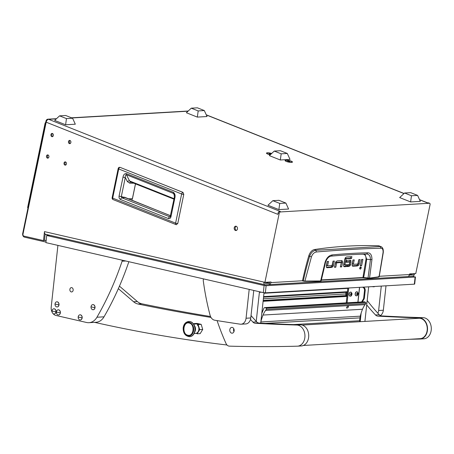 <?xml version="1.0" encoding="UTF-8"?>
<svg xmlns="http://www.w3.org/2000/svg" width="454" height="454" viewBox="0 0 454 454"><rect width="100%" height="100%" fill="white"/><g stroke="black" fill="none" stroke-linecap="round" stroke-linejoin="round"><path stroke-width="0.68" d="M235.405 230.439A2.174 1.651 -93.3 0 0 235.961 230.536A2.174 1.651 -93.3 0 0 237.482 228.634A2.174 1.651 -93.3 0 0 236.267 226.285A2.174 1.651 -93.3 0 0 235.711 226.194A2.174 1.651 -93.3 0 0 234.19 228.09A2.174 1.651 -93.3 0 0 235.405 230.439M236.188 226.257A2.174 1.651 -93.3 0 0 235.132 228.351A2.174 1.651 -93.3 0 0 236.347 230.388A2.174 1.651 -93.3 0 0 236.432 230.416M286.009 160.194A3.768 0.817 11.7 0 0 285.14 160.727A3.768 0.817 11.7 0 0 287.774 161.902A3.768 0.817 11.7 0 0 291.536 162.39A3.768 0.817 11.7 0 0 292.331 162.22A3.768 0.817 11.7 0 0 290.537 160.903A3.768 0.817 11.7 0 0 286.009 160.194M271.725 153.441A3.768 0.817 11.7 0 0 267.412 152.799A3.768 0.817 11.7 0 0 266.538 153.333A3.768 0.817 11.7 0 0 270.312 154.757M47.375 158.088A1.629 1.237 -93.3 0 0 47.789 158.157A1.629 1.237 -93.3 0 0 48.93 156.732A1.629 1.237 -93.3 0 0 48.016 154.973A1.629 1.237 -93.3 0 0 47.602 154.905A1.629 1.237 -93.3 0 0 46.461 156.324A1.629 1.237 -93.3 0 0 47.375 158.088M64.905 165.063A1.629 1.237 -93.3 0 0 65.325 165.131A1.629 1.237 -93.3 0 0 66.466 163.707A1.629 1.237 -93.3 0 0 65.552 161.947A1.629 1.237 -93.3 0 0 65.138 161.874A1.629 1.237 -93.3 0 0 63.997 163.298A1.629 1.237 -93.3 0 0 64.905 165.063M51.818 136.614A1.629 1.237 -93.3 0 0 52.238 136.688A1.629 1.237 -93.3 0 0 53.373 135.264A1.629 1.237 -93.3 0 0 52.465 133.499A1.629 1.237 -93.3 0 0 52.045 133.431A1.629 1.237 -93.3 0 0 50.91 134.855A1.629 1.237 -93.3 0 0 51.818 136.614M69.354 143.589A1.629 1.237 -93.3 0 0 69.774 143.663A1.629 1.237 -93.3 0 0 70.909 142.238A1.629 1.237 -93.3 0 0 70.001 140.473A1.629 1.237 -93.3 0 0 69.581 140.405A1.629 1.237 -93.3 0 0 68.446 141.83A1.629 1.237 -93.3 0 0 69.354 143.589M264.915 282.337L279.199 213.374L278.137 212.949L277.848 214.333L46.177 122.188L22.972 234.247A1.447 1.101 -93.3 0 0 23.75 236.052A1.447 1.101 -93.3 0 0 23.88 236.097L43.499 240.609L44.475 231.619L264.915 282.337L271.044 281.979L270.919 282.598A2.9 2.196 86.7 0 1 268.961 284.647A2.9 2.196 86.7 0 1 268.654 284.635M48.294 234.928L46.944 235.007L46.893 235.484M49.384 235.178L46.944 235.007M45.706 240.433L44.469 240.285M46.002 241.846A2.9 2.196 -93.3 0 1 45.559 241.931A2.9 2.196 -93.3 0 1 45.077 241.891L24.516 237.158A2.9 2.196 -93.3 0 1 22.7 233.458L45.939 121.235A2.9 2.196 -93.3 0 1 47.897 119.186L56.512 118.687M278.137 212.949A1.447 0.891 -68.3 0 1 279.363 211.513L280.311 211.456L48.64 119.311A2.9 2.196 -93.3 0 0 47.897 119.186M279.363 211.513L280.43 211.933L429.405 203.256L428.343 202.836A1.447 0.891 -68.3 0 1 428.593 202.87L429.654 203.296A1.447 0.891 111.7 0 0 429.405 203.256M419.604 199.788L427.401 202.887L428.343 202.836M268.961 284.647L407.567 276.577A2.9 2.196 -93.3 0 0 409.525 274.528L409.65 273.904L415.779 273.552L430.063 204.589A1.447 0.891 111.7 0 0 429.654 203.296M46.177 122.188A2.9 1.782 -68.3 0 1 48.64 119.311L56.319 118.863M48.079 154.996A1.629 1.237 -93.3 0 0 47.403 156.545A1.629 1.237 -93.3 0 0 48.255 158.009M65.614 161.97A1.629 1.237 -93.3 0 0 64.939 163.519A1.629 1.237 -93.3 0 0 65.79 164.984M52.528 133.527A1.629 1.237 -93.3 0 0 51.852 135.076A1.629 1.237 -93.3 0 0 52.704 136.535M70.064 140.502A1.629 1.237 -93.3 0 0 69.383 142.051A1.629 1.237 -93.3 0 0 70.234 143.509M43.499 240.609L44.441 240.552L45.15 234.037M269.143 283.137A1.447 1.101 -93.3 0 0 269.858 282.178L269.88 282.048M280.43 211.933A1.447 0.891 111.7 0 0 279.199 213.374M409.604 274.137L412.641 274.835A1.447 0.919 103 0 0 413.679 273.671M408.765 276.009L408.714 276.48L412.487 276.259A2.9 1.844 103 0 0 414.638 273.614M412.641 274.835L409.383 275.022M408.714 276.48L408.271 276.378M264.75 282.297A1.447 0.919 103 0 0 265.38 283.387A1.447 0.919 103 0 0 265.55 283.398L265.221 283.324M263.819 282.082A2.9 1.844 103 0 0 265.057 284.8A2.9 1.844 103 0 0 265.397 284.828L269.165 284.607L269.324 283.183L265.55 283.398M265.057 284.8L45.712 234.338A2.9 1.844 -77 0 1 44.475 231.619M265.505 282.303L269.324 283.183M45.235 240.461A1.447 1.101 -93.3 0 0 45.474 240.484A1.447 1.101 -93.3 0 0 46.195 240.053M182.996 192.405L183.774 194.408L177.735 223.567L176.197 224.662A1.668 1.022 -68.3 0 1 176.073 224.628A1.668 1.022 -68.3 0 1 175.602 223.141L112.688 198.12A1.668 0.363 -168.3 0 1 112.144 197.717A1.668 1.668 0 0 0 113.16 199.607A1.668 1.022 -68.3 0 1 112.688 198.12L118.727 168.962L181.64 193.983L175.602 223.141A1.668 0.363 -168.3 0 0 177.735 223.567L176.197 224.662M120.066 167.356L182.888 192.354A1.668 1.022 111.7 0 0 181.64 193.983A1.668 0.363 -168.3 0 0 183.774 194.408L177.769 223.51M131.654 200.231L132.392 198.665L128.159 198.841M170.551 215.701L124.878 197.535L121.933 197.853A1.668 1.022 111.7 0 0 120.52 199.51C119.328 198.869 118.846 197.734 119.073 196.094A1.668 0.363 11.7 0 0 121.337 196.514L125.281 177.491C125.208 175.738 125.582 174.818 126.388 174.728L173.519 193.472L174.171 194.244L174.359 197.308L170.125 216.95M119.073 196.094L123.011 177.066C123.46 174.699 124.561 173.553 126.308 173.621L173.434 192.365C174.943 193.591 175.431 195.373 174.909 197.711L170.971 216.717C170.534 218.283 169.683 218.896 168.417 218.561A1.668 1.022 -68.3 0 1 169.836 216.904L170.142 216.916M170.971 216.717A1.668 0.363 -168.3 0 1 170.426 216.314M170.102 216.95L121.933 197.853L121.337 196.514L125.208 197.666M174.909 197.711A1.668 0.363 -168.3 0 1 174.359 197.308M173.434 192.365A1.668 1.022 111.7 0 0 173.519 193.472L174.478 195.515M126.308 173.621A1.668 1.022 111.7 0 0 126.388 174.728L129.606 180.97L130.621 181.929L173.973 199.175M123.011 177.066A1.668 0.363 11.7 0 0 125.281 177.491L127.421 181.651L129.719 183.161A1.668 1.237 90.5 0 1 130.78 181.992M411.472 195.759L417.601 195.402L420.319 201.36L410.609 201.928L411.472 195.759L404.565 193.007L410.694 192.655L417.601 195.402M404.565 193.007L399.662 197.575L410.609 201.928M279.749 203.426L285.878 203.069L288.596 209.033L278.887 209.6L279.749 203.426L272.843 200.679L278.972 200.322L285.878 203.069M272.843 200.679L267.939 205.248L278.887 209.6M198.188 110.924L204.317 110.566L207.035 116.53L197.325 117.098L198.188 110.924L191.282 108.177L197.411 107.819L204.317 110.566M191.282 108.177L186.378 112.745L197.325 117.098M66.466 118.596L72.595 118.239L75.313 124.203L65.603 124.765L66.466 118.596L59.559 115.849L65.688 115.492L72.595 118.239M59.559 115.849L54.656 120.412L65.603 124.765M308.782 255.857L309.639 256.317C307.142 264.676 305.026 272.848 303.295 280.833L305.088 281.066L304.85 281.315L302.529 280.674L302.687 281.015L302.529 280.674A217.404 133.55 -68.3 0 1 308.782 255.857C310.003 252.271 311.881 250.165 314.423 249.541A774.087 475.508 -68.3 0 1 378.818 245.79L381.281 246.76L380.231 246.522L380.974 248.213C382.591 248.372 383.284 249.859 383.051 252.674L383.284 252.464C383.471 249.445 382.801 247.543 381.281 246.76M352.196 265.777L356.333 265.533L357.536 264.847A1.998 1.226 111.7 0 0 358.144 263.536L358.955 259.62M356.333 265.533L357.4 265.959L352.979 266.214A2.049 1.254 -68.3 0 1 352.627 266.158A2.049 1.254 -68.3 0 1 352.185 265.755L352.083 264.211L352.962 259.966L354.256 259.892L353.377 264.137L352.315 263.712L353.093 259.96M360.397 265.284L361.736 259.461M359.636 268.581L360.249 267.031M334.609 266.804L335.767 262.372L340.12 262.123L341.181 262.543L336.828 262.798L335.767 262.372M340.466 266.464L341.476 262.213L341.363 260.653M326.437 267.264L330.574 267.026L331.772 266.333A1.998 1.226 111.7 0 0 332.379 265.022L333.191 261.107M330.574 267.026L331.636 267.446L327.215 267.701A2.049 1.26 -68.3 0 1 326.863 267.65A2.049 1.26 -68.3 0 1 326.42 267.241L326.318 265.704L327.198 261.459L328.492 261.385L327.618 265.624L326.551 265.204L327.328 261.453M347.123 266.078L348.944 265.363A1.901 1.169 111.7 0 0 349.512 264.126L349.881 260.165M346.215 261.776L348.655 261.635L349.716 262.054L346.113 262.264L346.51 260.358L350.17 260.148L350.976 260.636L350.579 264.546A1.901 1.169 -68.3 0 1 350.006 265.783L348.944 265.363M343.729 266.271L345.25 266.186L345.545 264.767M343.928 264.376L345.023 258.615L346.09 259.041L344.932 264.625L343.865 264.205L344.944 264.778M345.25 266.186L346.311 266.606L344.501 266.714A2.015 1.237 -68.3 0 1 344.155 266.657A2.015 1.237 -68.3 0 1 343.701 266.231L343.61 264.813L344.807 259.041L345.488 257.571L346.567 256.953L351.907 256.641L351.51 258.547L345.023 258.615M345.154 258.434L350.448 258.122L350.738 256.709M378.818 245.79L380.231 246.522L315.808 250.273L316.438 251.97C341.306 249.899 362.82 248.65 380.974 248.213M314.423 249.541L315.808 250.273C312.993 250.778 310.939 252.787 309.639 256.317L311.444 256.845C312.477 253.985 314.145 252.362 316.438 251.97M302.687 281.015L303.42 281.162M378.715 276.441L379.05 276.758L378.715 276.441L379.05 276.758L369.55 278.109L363.626 277.513L368.058 278.325M357.4 265.959L358.598 265.267L357.536 264.847M353.439 264.307L357.792 264.052L358.819 259.626L360.118 259.552L359.205 263.961A1.998 1.226 -68.3 0 1 358.598 265.267M352.378 263.882L353.377 264.279M361.594 265.698L360.294 265.777L361.605 259.467L362.899 259.393L361.594 265.698L360.533 265.278M359.659 268.064L360.226 269.211L361.288 267.968L360.936 266.856L359.659 268.064M335.62 262.554L336.681 262.979L335.801 267.219L334.74 266.799M335.801 267.219L334.507 267.298L335.415 262.889A1.998 1.226 -68.3 0 1 336.022 261.583L337.226 260.891L341.539 260.641L342.435 261.095L342.543 262.639L341.663 266.878L340.602 266.458M341.998 260.698L341.539 260.641M341.663 266.878L340.364 266.958L341.243 262.713M331.636 267.446L332.833 266.753L331.772 266.333M327.674 265.794L332.027 265.539L333.06 261.118L334.354 261.039L333.44 265.448A1.998 1.226 -68.3 0 1 332.833 266.753M326.613 265.374L327.612 265.772M347.77 266.038L348.837 266.458L347.021 266.566L347.418 264.659L349.2 264.551L349.779 262.23M350.516 260.204L350.17 260.148M348.837 266.458L350.006 265.783M351.51 258.547L350.448 258.122M344.989 264.801L346.708 264.699L346.311 266.606M302.653 281.009L304.884 281.321L320.428 281.213L321.171 280.861L325.546 262.281C326.942 258.411 328.923 256.351 331.488 256.101L332.373 254.887C328.991 255.375 326.562 257.827 325.081 262.242L320.643 280.958L321.091 280.771L320.388 281.213L304.85 281.315L311.444 256.845M383.051 252.674L379.05 276.758L378.704 277.014L369.21 278.37L362.695 277.757L321.324 280.163M364.954 254.098L366.684 259.211L370.441 259.603L368.035 278.035L369.289 278.37L379.215 276.679L383.284 252.464M360.663 254.24L362.791 254.212C365.084 254.274 366.157 255.937 366.003 259.194L366.684 259.211A193.285 118.732 111.7 0 1 363.626 277.513L363.665 277.803L363.626 277.513L362.638 277.752L363.665 277.803M320.643 280.958L305.088 281.066M369.21 278.37L369.55 278.109L369.21 278.37L369.55 278.109L371.951 259.512C371.928 255.171 370.566 252.94 367.848 252.821C357.304 252.974 345.477 253.661 332.373 254.887M367.848 252.821L366.548 254.041L366.951 254.058M366.548 254.041C369.113 254.155 370.413 256.011 370.441 259.603L371.951 259.512M281.179 153.821L287.303 153.463L290.027 159.428L280.317 159.995L281.179 153.821L274.267 151.074L280.396 150.717L287.303 153.463M274.267 151.074L269.37 155.637L280.317 159.995M355.102 279.63L344.518 280.249M271.645 153.514A3.371 0.732 11.7 0 0 266.873 153.214A3.371 0.732 11.7 0 0 267.985 154.025A3.371 0.732 11.7 0 0 270.391 154.683M271.163 153.968L269.006 153.753L270.873 154.235M269.194 153.827L269.256 153.531M270.317 154.167L270.419 153.673M290.963 161.164A3.371 0.732 11.7 0 0 287.484 160.353A3.371 0.732 11.7 0 0 285.47 160.608A3.371 0.732 11.7 0 0 286.582 161.42A3.371 0.732 11.7 0 0 290.061 162.237A3.371 0.732 11.7 0 0 292.07 161.976A3.371 0.732 11.7 0 0 290.963 161.164M287.853 160.926L287.603 161.153L288.523 161.516L289.941 161.437L287.853 160.926L287.791 161.227M288.914 161.567L289.016 161.068M235.564 278.013L233.708 277.587M83.003 242.913L81.147 242.487M415.455 276.934L414.684 284.068L414.332 284.164L265.352 292.836L263.32 292.643L264.097 285.509L266.129 285.708L415.104 277.031L412.754 276.214M264.097 285.509L46.694 235.495L49.929 235.308M263.32 292.643L45.916 242.629L46.694 235.495M360.192 321.687L361.123 313.147M363.921 287.467L363.96 287.093M364.908 321.415L368.676 286.82M256.232 321.375L259.393 292.336A2.9 2.196 -93.3 0 0 259.41 291.74M260.727 323.14L264.029 292.768M363.024 287.149L363.331 287.223A2.9 2.196 86.7 0 1 365.203 290.577L364.414 297.83A2.9 2.196 86.7 0 1 363.966 299.186L362.298 301.91M363.966 299.186L363.257 299.226L361.588 301.955M363.257 299.226A2.9 2.196 -93.3 0 0 363.705 297.869L364.414 297.83M365.203 290.577L364.494 290.617L363.705 297.869M364.494 290.617A2.9 2.196 -93.3 0 0 362.627 287.263L363.331 287.223M362.315 287.189L362.627 287.263M348.7 287.984L347.089 302.801M347.86 288.035L346.243 302.846M346.964 308.152C346.266 307.534 346.652 306.876 348.133 306.183C348.786 306.751 348.394 307.409 346.964 308.152L346.635 308.05M365.237 302.188L265.766 307.977A7.247 5.499 -93.3 0 0 265.153 307.664A1.447 1.101 -93.3 0 0 264.756 307.591L364.233 301.802A1.447 1.101 86.7 0 1 364.63 301.87A7.247 5.499 86.7 0 1 365.237 302.188L365.618 302.409A0.726 0.55 86.7 0 1 365.805 303.578L365.027 304.651A22.104 16.764 -93.3 0 0 362.508 309.259L362.502 309.27A43.482 32.983 -93.3 0 0 360.289 316.166L260.851 321.954M365.805 303.578L266.328 309.367A0.726 0.55 -93.3 0 0 266.14 308.204L365.618 302.409M261.771 313.51L263.865 308.328A1.447 1.101 -93.3 0 1 264.756 307.591M265.766 307.977L266.14 308.204M266.328 309.367L265.556 310.445L365.027 304.651M362.508 309.259L263.036 315.053L362.502 309.27M293.426 324.587L359.562 320.734L360.289 316.166M359.874 317.879L265.386 323.384M359.562 320.734A3.621 2.747 86.7 0 1 359.744 321.716M260.88 321.693A43.482 32.983 86.7 0 1 263.031 315.065M263.036 315.053A22.104 16.764 86.7 0 1 265.556 310.445M348.133 306.183L348.451 306.274M346.833 295.628A2.9 1.844 -77 0 1 346.612 294.907A2.9 1.844 -77 0 1 347.072 292.2M346.141 295.668A2.9 1.844 -77 0 1 345.795 294.72A2.9 1.844 -77 0 1 346.13 292.257M351.566 293.636L351.47 293.341L350.772 293.976L350.624 294.76L351.078 295.327L351.754 294.629L351.566 293.636M350.84 294.799L351.107 293.721M351.958 293.886A1.067 0.675 -77 0 1 351.441 295.282A1.067 0.675 -77 0 1 350.59 294.782A1.067 0.675 -77 0 1 351.107 293.386A1.067 0.675 -77 0 1 351.958 293.886M350.613 296.121A2.066 1.317 -77 0 1 350.057 296.173A2.066 1.317 -77 0 1 349.2 295.032A2.066 1.317 -77 0 1 349.614 292.949A2.066 1.317 -77 0 1 350.987 292.149A2.066 1.317 -77 0 1 351.458 292.438L352.02 293.573C351.697 295.429 351.231 296.275 350.613 296.121M350.908 292.138A2.066 1.317 103 0 0 350.84 292.115A2.066 1.317 103 0 0 349.466 292.915A2.066 1.317 103 0 0 349.052 294.998A2.066 1.317 103 0 0 349.909 296.139A2.066 1.317 103 0 0 349.989 296.156M350.624 294.76L351.441 294.947M357.695 293.284L357.599 292.983L356.901 293.619L356.753 294.402L357.207 294.969L357.883 294.271L357.695 293.284M356.969 294.442L357.236 293.363M358.087 293.528A1.067 0.675 -77 0 1 357.57 294.924A1.067 0.675 -77 0 1 356.719 294.425A1.067 0.675 -77 0 1 357.236 293.029A1.067 0.675 -77 0 1 358.087 293.528M356.742 295.764A2.066 1.317 -77 0 1 356.186 295.815A2.066 1.317 -77 0 1 355.329 294.674A2.066 1.317 -77 0 1 355.743 292.592A2.066 1.317 -77 0 1 357.111 291.791A2.066 1.317 -77 0 1 357.587 292.081L358.149 293.216C357.826 295.072 357.36 295.917 356.742 295.764M357.037 291.78A2.066 1.317 103 0 0 356.969 291.757A2.066 1.317 103 0 0 355.596 292.558A2.066 1.317 103 0 0 355.181 294.64A2.066 1.317 103 0 0 356.038 295.781A2.066 1.317 103 0 0 356.112 295.798M356.753 294.402L357.57 294.595M94.631 322.363L95.442 322.544A2174.058 1649.059 86.7 0 0 227.011 345.006M118.346 288.659L133.567 301.751A14.494 10.992 -93.3 0 0 138.022 304.01A2898.745 2198.745 -93.3 0 0 211.002 317.437M119.453 286.145L137.341 301.53A14.494 10.992 -93.3 0 0 141.79 303.794A2898.745 2198.745 -93.3 0 0 210.525 316.529M302.171 325.07L418.9 318.271A10.221 7.752 86.7 0 1 427.237 329.485A10.221 7.752 86.7 0 1 420.086 338.673L303.363 345.471M301.11 345.959A10.578 8.024 -93.3 0 0 301.303 345.954A10.578 8.024 -93.3 0 0 308.726 335.716A10.578 8.024 -93.3 0 0 301.274 324.877A10.578 8.024 -93.3 0 0 300.61 324.82A2898.745 2198.745 86.7 0 1 259.03 323.049A5.073 3.848 86.7 0 1 256.697 321.88A217.404 164.904 86.7 0 1 251.034 315.558M217.08 320.603A217.404 164.904 -93.3 0 0 226.041 343.542A5.073 3.848 -93.3 0 0 229.389 346.147A2174.058 1649.059 -93.3 0 0 297.342 346.181A10.578 8.024 -93.3 0 0 297.535 346.169A10.578 8.024 -93.3 0 0 304.952 335.937A10.578 8.024 -93.3 0 0 297.506 325.098A10.578 8.024 -93.3 0 0 296.842 325.041A2898.745 2198.745 86.7 0 1 255.262 323.265A5.073 3.848 86.7 0 1 252.929 322.096A217.404 164.904 86.7 0 1 250.483 319.44M231.818 333.168A2.9 2.196 -93.3 0 0 232.147 333.185A2.9 2.196 -93.3 0 0 234.179 330.376A2.9 2.196 -93.3 0 0 232.142 327.408A2.9 2.196 -93.3 0 0 231.812 327.396A2.9 2.196 -93.3 0 0 229.781 330.2A2.9 2.196 -93.3 0 0 231.818 333.168M233.782 328.696A2.9 2.196 -93.3 0 0 233.952 331.658M423.69 338.82A10.578 8.024 -93.3 0 0 423.877 338.815A10.578 8.024 -93.3 0 0 431.3 328.577A10.578 8.024 -93.3 0 0 423.854 317.738A10.578 8.024 -93.3 0 0 423.19 317.681A2898.745 2198.745 86.7 0 1 381.61 315.91A5.073 3.848 86.7 0 1 379.277 314.741A217.404 164.904 86.7 0 1 367.178 300.542M409.82 339.269A2174.058 1649.059 -93.3 0 0 419.916 339.042A10.578 8.024 -93.3 0 0 420.109 339.03A10.578 8.024 -93.3 0 0 427.526 328.798A10.578 8.024 -93.3 0 0 420.081 317.959A10.578 8.024 -93.3 0 0 419.417 317.902A2898.745 2198.745 86.7 0 1 377.836 316.126A5.073 3.848 86.7 0 1 375.503 314.957A217.404 164.904 86.7 0 1 366.707 304.901M69.882 289.408A2.174 1.651 86.7 0 1 71.386 287.615A2.174 1.651 86.7 0 1 73.151 290.163A2.174 1.651 86.7 0 1 71.641 291.956A2.174 1.651 86.7 0 1 69.882 289.408M52.999 313.549A7.247 5.499 -93.3 0 0 55.876 315.434L86.561 322.488A14.494 10.992 -93.3 0 0 88.956 322.692A14.494 10.992 -93.3 0 0 96.946 317.238A289.873 219.872 -93.3 0 0 122.098 261.215L125.769 260.999M122.211 260.176L122.098 261.215M57.913 245.387L51.206 307.046A7.247 5.499 -93.3 0 0 52.199 312.358M96.946 317.238L104.017 316.824A289.873 219.872 -93.3 0 0 128.862 261.708M104.017 316.824A14.494 10.992 86.7 0 1 96.027 322.283L88.956 322.692M386.002 285.81L383.341 310.235A7.247 5.499 86.7 0 1 380.356 315.564M377.876 313.232A7.247 5.499 -93.3 0 0 378.63 310.513L383.341 310.235M381.286 286.088L378.63 310.513M253.769 290.447L250.773 317.959A7.247 5.499 86.7 0 1 245.745 323.94L241.029 324.213A7.247 5.499 -93.3 0 0 246.057 318.231L250.773 317.959M203.426 278.864L203.244 280.521A217.404 164.904 -93.3 0 0 210.066 315.207A7.247 5.499 -93.3 0 0 214.759 320.223A2898.745 2198.745 -93.3 0 0 240.172 324.173A7.247 5.499 -93.3 0 0 241.029 324.213M249.195 289.391L246.057 318.231M52.045 310.922A2.576 1.952 -93.3 0 0 53.703 313.901A2.576 1.952 -93.3 0 0 54.094 313.941A2.576 1.952 -93.3 0 0 55.916 311.813A2.576 1.952 -93.3 0 0 54.253 308.834A2.576 1.952 -93.3 0 0 53.793 308.799A2.576 1.952 -93.3 0 0 52.045 310.922A5.8 0.817 6.2 0 0 53.589 311.393A5.8 0.817 -173.8 0 0 55.916 311.813M54.145 313.941A2.576 1.952 -93.3 0 0 54.202 313.935A2.576 1.952 -93.3 0 0 56.041 311.552A2.576 1.952 -93.3 0 0 54.361 308.828A2.576 1.952 -93.3 0 0 53.901 308.794A2.576 1.952 -93.3 0 0 53.85 308.799M183.314 327.924A6.884 5.221 -93.3 0 0 187.752 335.892A6.884 5.221 -93.3 0 0 193.665 330.308A6.884 5.221 -93.3 0 0 189.227 322.34A6.884 5.221 -93.3 0 0 183.314 327.924M189.693 336.669A7.61 5.771 -93.3 0 0 189.778 336.664A7.61 5.771 -93.3 0 0 194.448 332.839A7.61 5.771 -93.3 0 0 195.061 330.381A7.61 5.771 -93.3 0 0 193.972 324.729A7.61 5.771 -93.3 0 0 188.892 321.472A7.61 5.771 -93.3 0 0 188.807 321.477M194.448 332.839L195.095 331.25A4.71 3.575 -93.3 0 0 195.475 329.729A4.71 3.575 -93.3 0 0 194.806 326.233L193.972 324.729M196.525 333.264L196.338 333.276A4.71 3.575 -93.3 0 0 196.514 333.208A4.71 3.575 -93.3 0 0 198.143 331.743A4.71 3.575 -93.3 0 0 198.869 329.536A4.71 3.575 -93.3 0 0 198.648 327.107A4.71 3.575 -93.3 0 0 197.411 324.979A4.71 3.575 -93.3 0 0 197.257 324.837L197.479 324.826M199.397 324.343A4.71 3.575 -93.3 0 0 197.649 323.867L193.591 324.099M187.831 335.2C181.799 334.201 183.189 321.279 189.153 323.032C195.186 324.031 193.796 336.953 187.831 335.2M194.142 324.23L194.374 323.696L194.062 323.594L193.648 324.099M196.514 333.208L197.144 333.809L199.692 329.644L198.148 324.536L197.643 324.445L197.411 324.979M198.148 324.536L201.179 324.36L197.087 323.418L194.062 323.594M201.179 324.36L202.717 329.468L199.692 329.644M202.717 329.468L200.169 333.633L197.144 333.809M197.643 324.445L200.152 324.304L196.883 323.549L194.374 323.696M196.883 323.549L196.843 323.912M294.669 291.133L296.644 291.315L297.569 290.963M91.038 306.734A2.576 1.952 -93.3 0 0 92.695 309.713A2.576 1.952 -93.3 0 0 93.087 309.753A2.576 1.952 -93.3 0 0 94.909 307.625A2.576 1.952 -93.3 0 0 93.246 304.645A2.576 1.952 -93.3 0 0 92.786 304.611A2.576 1.952 -93.3 0 0 91.038 306.734A5.8 0.817 6.2 0 0 92.582 307.205A5.8 0.817 -173.8 0 0 94.909 307.625M93.138 309.747A2.576 1.952 -93.3 0 0 93.195 309.747A2.576 1.952 -93.3 0 0 95.034 307.364A2.576 1.952 -93.3 0 0 93.354 304.64A2.576 1.952 -93.3 0 0 92.894 304.606A2.576 1.952 -93.3 0 0 92.843 304.611M78.196 316.943A2.576 1.952 -93.3 0 0 79.859 319.922A2.576 1.952 -93.3 0 0 80.25 319.956A2.576 1.952 -93.3 0 0 82.066 317.834A2.576 1.952 -93.3 0 0 80.409 314.855A2.576 1.952 -93.3 0 0 79.949 314.821A2.576 1.952 -93.3 0 0 78.196 316.943A5.8 0.817 6.2 0 0 79.739 317.408A5.8 0.817 -173.8 0 0 82.066 317.834M80.301 319.956A2.576 1.952 -93.3 0 0 80.352 319.956A2.576 1.952 -93.3 0 0 82.197 317.573A2.576 1.952 -93.3 0 0 80.517 314.843A2.576 1.952 -93.3 0 0 80.057 314.809A2.576 1.952 -93.3 0 0 80 314.815M55.036 303.936A2.576 1.952 -93.3 0 0 56.699 306.915A2.576 1.952 -93.3 0 0 57.09 306.955A2.576 1.952 -93.3 0 0 58.907 304.827A2.576 1.952 -93.3 0 0 57.249 301.848A2.576 1.952 -93.3 0 0 56.79 301.814A2.576 1.952 -93.3 0 0 55.036 303.936A5.8 0.817 6.2 0 0 56.58 304.407A5.8 0.817 -173.8 0 0 58.907 304.827M57.142 306.949A2.576 1.952 -93.3 0 0 57.198 306.949A2.576 1.952 -93.3 0 0 59.037 304.566A2.576 1.952 -93.3 0 0 57.357 301.842A2.576 1.952 -93.3 0 0 56.898 301.808A2.576 1.952 -93.3 0 0 56.841 301.814M56.404 311.926A2.576 1.952 -93.3 0 0 58.061 314.906A2.576 1.952 -93.3 0 0 58.453 314.945A2.576 1.952 -93.3 0 0 60.274 312.817A2.576 1.952 -93.3 0 0 58.611 309.838A2.576 1.952 -93.3 0 0 58.152 309.804A2.576 1.952 -93.3 0 0 56.404 311.926A5.8 0.817 6.2 0 0 57.947 312.397A5.8 0.817 -173.8 0 0 60.274 312.817M58.504 314.94A2.576 1.952 -93.3 0 0 58.56 314.94A2.576 1.952 -93.3 0 0 60.399 312.556A2.576 1.952 -93.3 0 0 58.719 309.832A2.576 1.952 -93.3 0 0 58.26 309.798A2.576 1.952 -93.3 0 0 58.208 309.804M371.991 286.627L373.96 286.815L374.885 286.457M45.531 123.21L45.128 123.051L27.626 207.552L28.034 207.716M45.128 123.051L45.706 122.376M27.938 208.176L27.626 207.552M45.094 234.542L46.302 234.474M206.315 114.953L403.964 193.569M188.041 111.19L71.885 117.955M270.919 282.598L302.517 280.759M379.294 276.287L409.525 274.528M183.785 194.34L182.951 192.354L119.975 167.333A1.668 1.022 111.7 0 0 118.727 168.962A1.668 0.363 11.7 0 1 118.182 168.559A1.668 1.668 0 0 1 119.334 167.299M132.409 198.608L135.462 183.853M113.284 199.641A1.668 1.022 -68.3 0 1 113.16 199.607L176.073 224.628A1.668 1.668 0 0 0 176.396 224.719M168.417 218.561L120.52 199.51M124.453 197.172L170.539 215.769M129.719 183.161L133.811 183.195M174.081 198.659L129.606 180.97A1.668 1.124 -27.3 0 0 127.421 181.651M321.324 280.158L362.638 277.752M352.979 266.214L352.332 265.959M359.205 263.961L358.144 263.536M361.288 267.968L360.226 267.548M341.374 260.67L342.435 261.095M341.476 262.213L342.543 262.639M327.215 267.701L326.574 267.446M333.44 265.448L332.379 265.022M349.915 260.216L350.976 260.636M350 261.771L351.067 262.196M350.579 264.546L349.512 264.126M343.865 266.458L344.501 266.714M366.003 259.194L362.939 277.502L321.375 279.919M325.456 262.219L325.081 262.242L325.456 262.219M414.332 284.164L415.104 277.031M266.129 285.708L265.352 292.836M261.47 292.217L259.393 292.336M346.096 292.342L263.553 297.149M345.738 293.971L263.377 298.766M346.096 295.588L263.195 300.417M262.06 310.871L262.855 310.825M346.941 296.428L263.099 301.314M262.633 311.376L261.998 311.41M263.978 293.256L347.821 288.369M263.609 296.604L347.458 291.723M263.189 300.508L347.032 295.622L263.189 300.503M262.009 311.313L262.673 311.279M347.021 295.736L263.172 300.616M263.564 297.052L347.406 292.166L263.564 297.064M357.99 302.165L359.602 287.348M359.494 287.354L357.883 302.171M364.63 301.87L265.153 307.664M351.021 293.988L351.839 294.175M350.936 294.442L351.754 294.629M351.203 293.664L351.617 293.761M357.15 293.63L357.968 293.817M357.065 294.084L357.883 294.271M357.332 293.307L357.746 293.403M138.022 304.01L141.79 303.794M133.567 301.751L137.341 301.53M256.697 321.88L252.929 322.096M259.03 323.049L255.262 323.265M300.61 324.82L296.842 325.041M379.277 314.741L375.503 314.957M381.61 315.91L377.836 316.126M423.19 317.681L419.417 317.902M189.778 336.664L189.602 336.675A7.61 5.771 -93.3 0 0 194.879 330.393A7.61 5.771 -93.3 0 0 188.716 321.483C185.59 321.977 183.739 324.094 183.172 327.833C183.087 333.179 185.232 336.13 189.602 336.675L189.602 336.675A7.61 5.771 -93.3 0 0 194.879 330.393A7.61 5.771 -93.3 0 0 188.716 321.483L188.892 321.472M71.516 117.813L188.234 111.014M206.252 114.805L404.054 193.483M419.536 199.641L427.662 202.876M45.559 241.931L45.996 241.903M135.513 183.876L132.454 198.648L131.683 200.242M112.144 197.717L118.182 168.559M353.399 264.307L352.338 263.882M340.159 262.123L341.221 262.543M326.574 265.369L327.635 265.794M349.756 262.06L348.689 261.635M344.961 264.796L343.899 264.376M331.488 256.101C344.501 254.989 356.242 254.308 366.713 254.053M266.873 153.214L266.799 153.571M285.47 160.608L285.396 160.971M292.07 161.976L291.996 162.333M262.009 311.331L262.667 311.291M350.681 294.76L351.498 294.947M351.175 293.687L351.691 293.806M356.81 294.402L357.627 294.589M357.304 293.329L357.82 293.449M301.303 345.954L297.535 346.169M423.877 338.815L420.109 339.03M194.136 333.508L196.554 333.367"/></g></svg>

